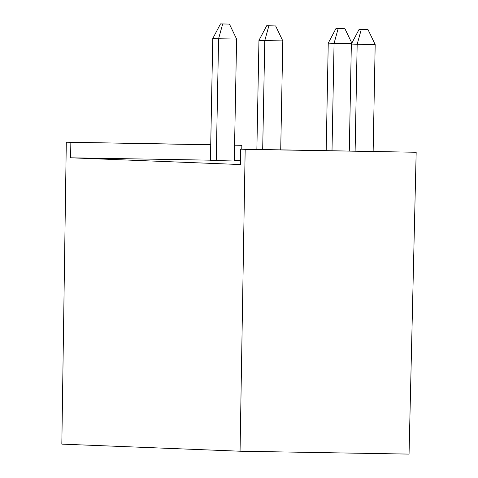 <?xml version="1.0" encoding="UTF-8"?>
<svg xmlns="http://www.w3.org/2000/svg" width="478" height="478" viewBox="0 0 478 478"><rect width="100%" height="100%" fill="white"/><g stroke="black" fill="none" stroke-linecap="round" stroke-linejoin="round"><path stroke-width="0.72" d="M240.631 149.154L416.171 152.255L409.049 454.1L240.058 451.22L245.178 149.339L240.631 149.154L240.368 164.546L70.619 157.794L210.428 160.178M210.726 144.786L66.299 142.217L61.829 444.128L240.058 451.22M234.573 145.192L241.844 145.318L234.573 145.091M241.844 145.318L241.76 149.172M234.274 160.584L240.434 160.686M216.241 160.698L218.583 38.76L236.61 39.071L234.268 161.002L210.422 160.465L212.764 38.527L220.501 23.9L229.44 24.103L220.501 23.9M70.846 142.402L70.619 157.794M210.726 144.685L66.299 142.217M416.171 152.255L245.178 149.339M222.682 23.99L218.583 38.76L212.764 38.527M236.61 39.071L229.44 24.103M262.685 149.53L264.776 40.6L282.803 40.905L280.711 149.841M258.957 40.367L266.694 25.74L268.875 25.824L264.776 40.6L258.957 40.367L256.865 149.435M282.803 40.905L275.639 25.937L266.694 25.74M268.875 25.824L275.639 25.937M351.551 43.653L334.068 43.355L332.007 150.713M328.249 43.122L335.986 28.495L338.167 28.578L334.068 43.355L328.249 43.122L326.187 150.612M351.832 43.122L344.925 28.698L335.986 28.495M338.167 28.578L344.925 28.698M355.112 151.108L357.168 44.275L375.188 44.579L373.139 151.412M351.348 44.042L359.08 29.415L361.266 29.499L357.168 44.275L351.348 44.042L349.293 151.006M375.188 44.579L368.024 29.618L359.08 29.415M361.266 29.499L368.024 29.618"/></g></svg>
